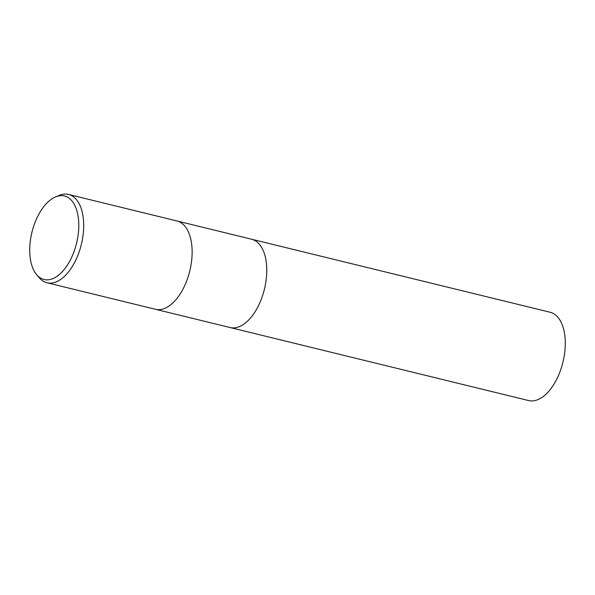 <?xml version="1.0" encoding="UTF-8"?>
<svg xmlns="http://www.w3.org/2000/svg" width="595" height="595" viewBox="0 0 595 595"><rect width="100%" height="100%" fill="white"/><g stroke="black" fill="none" stroke-linecap="round" stroke-linejoin="round"><path stroke-width="0.89" d="M155.399 309.274A45.443 24.283 103.7 0 0 192.103 254.236A45.451 24.283 103.7 0 0 176.998 220.983A45.443 24.283 103.7 0 1 192.103 254.236A45.451 24.283 103.7 0 1 155.399 309.274L46.953 282.744A45.451 24.283 103.7 0 1 39.092 277.59L36.6 274.622A42.989 22.967 103.7 0 1 29.75 248.041A42.989 22.967 103.7 0 1 55.618 196.878A42.989 22.967 103.7 0 1 78.763 227.446A42.989 22.967 103.7 0 1 62.847 271.082A42.989 22.967 103.7 0 1 36.6 274.622M230.027 327.525A45.443 24.283 103.7 0 0 266.738 272.495A45.443 24.283 103.7 0 0 251.626 239.235A45.443 24.283 103.7 0 1 266.738 272.495A45.443 24.283 103.7 0 1 230.027 327.525L155.466 309.288M55.618 196.878L59.195 195.391A45.451 24.283 103.7 0 1 68.551 194.453A45.451 24.283 103.7 0 1 83.664 227.714A45.451 24.283 103.7 0 1 46.953 282.744M251.692 239.25L550.144 312.256A45.451 24.283 103.7 0 1 565.25 345.517A45.451 24.283 103.7 0 1 528.546 400.547L230.094 327.54M251.626 239.235L177.065 220.998M176.998 220.983L68.551 194.453"/></g></svg>
